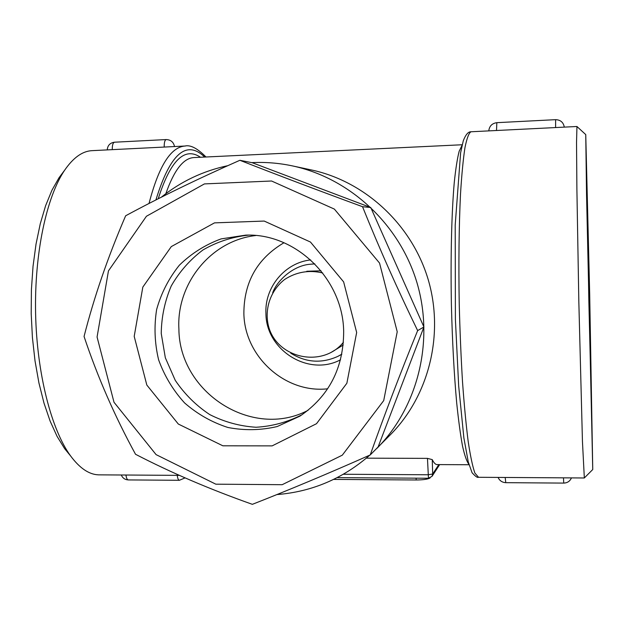 <?xml version="1.0" encoding="UTF-8"?>
<svg xmlns="http://www.w3.org/2000/svg" width="624" height="624" viewBox="0 0 624 624"><rect width="100%" height="100%" fill="white"/><g stroke="black" fill="none" stroke-linecap="round" stroke-linejoin="round"><path stroke-width="0.94" d="M70.301 455.52L64.662 448.687L57.08 436.379L50.131 421.122L44.023 403.19L38.93 382.964L35.022 360.914L32.417 337.592L31.2 313.607L31.411 289.606L33.041 266.23L36.028 244.093L40.271 223.751L45.622 205.678L51.932 190.265L58.999 177.778L63.172 172.185M91.736 150.673C82.274 151.242 73.258 157.739 64.678 170.165C46.558 196.778 34.343 253.297 35.599 313.474C36.855 373.651 51.433 429.85 70.652 456.011C79.763 468.242 89.06 474.521 98.553 474.848L179.439 475.371M366.335 458.164L427.463 458.375L432.26 459.615C433.836 462.782 435.38 464.443 436.894 464.591L437.354 464.591M251.667 162.622C265.356 161.944 278.983 163.043 292.547 165.922L311.36 169.939C365.095 181.405 411.668 224.484 428.08 279.201C444.405 333.949 429.133 395.522 390.523 434.608L371.865 453.281M161.281 197.239C180.851 181.49 203.018 170.968 227.768 165.68M292.547 165.922C349.713 178.113 399.391 224.102 416.918 282.539C434.359 341.008 418.088 406.723 377.013 448.297M369.868 455.099C342.872 478.655 311.875 491.813 276.877 494.575M239.866 160.29L252.268 162.739L370.765 207.535L423.922 326.992L378.097 446.979L370.227 454.943C327.881 473.702 288.592 490.168 252.353 504.332C209.703 489.239 170.765 472.555 135.525 454.272C114.699 416.13 97.547 376.865 84.061 336.469C94.06 297.125 107.921 256.893 125.65 215.771C159.728 197.371 197.8 178.87 239.866 160.29C277.727 175.11 318.614 190.585 362.528 206.7C379.252 248.18 397.621 289.481 417.651 330.595C400.054 373.909 384.251 415.358 370.227 454.943M397.223 331.773L379.54 263.063L334.37 209.095L271.565 181.007L204.43 183.908L146.437 216.255L108.451 270.886L97.071 337.015L114.005 402.262L156.086 454.623L215.81 484.177L282.173 484.7L342.303 455.169L383.705 400.608L397.223 331.773M370.765 207.535L362.528 206.7M423.922 326.992L417.651 330.595M356.663 332.483L346.866 383.245L316.508 423.704L272.142 445.879L222.862 445.809L178.308 424.031L146.827 385.055L134.199 336.367L142.826 287.095L171.304 246.589L214.5 222.869L264.194 221.06L310.456 242.034L343.629 281.884L356.663 332.483M343.668 331.508C343.551 368.098 328.965 396.31 299.918 416.146L277.196 426.543C260.832 430.365 244.39 430.669 227.877 427.471C211.84 422.292 197.41 414.11 184.579 402.925C173.098 390.304 164.44 375.937 158.605 359.806C154.627 343.122 153.972 326.352 156.64 309.504C161.218 293.108 168.784 278.351 179.345 265.216C191.389 253.469 205.296 244.702 221.068 238.906L245.77 235.123C295.909 233.165 343.083 278.983 343.668 331.508M302.219 414.625C287.664 422.113 272.259 426.317 256.012 427.253C239.764 426.215 224.336 421.988 209.719 414.57C196.022 405.483 184.532 394.072 175.25 380.336L165.337 357.794L161.242 333.505C161.46 316.93 164.798 301.088 171.249 285.971C179.392 271.744 189.969 259.732 202.979 249.951C217.066 241.808 232.253 236.863 248.531 235.123M308.069 410.311C252.275 439.756 179.143 392.488 178.893 328.996C176.303 283.592 210.998 240.521 255.785 235.529M333.606 479.411L416.177 479.981C423.29 479.918 427.924 479.232 430.092 477.937M576.958 126.508L576.529 142.451L576.896 189.485L578.83 301.634L582.449 441.472L584.329 477.945M589.688 294.083L592.745 469.529L586.544 194.462L585.749 134.589L589.688 294.083M589.586 296.244L591.755 420.014L588.861 301.712L586.825 184.174L589.586 296.244M283.967 242.752C257.291 258.515 243.929 282.079 243.875 313.443C244.475 356.585 285.16 393.635 327.655 388.799M310.666 259.927C284.879 262.681 264.537 287.313 265.925 313.466C265.925 350.095 308.506 376.935 340.532 359.783M341.812 354.175L337.904 356.359L341.796 354.284M314.738 263.835L310.346 264.233C293.147 265.426 276.861 280.808 272.688 292.765M185.422 146L184.915 146.032C170.672 147.147 158.707 166.296 149.019 203.479M155.906 199.953C170.134 153.676 186.389 139.378 204.688 157.061M200.483 157.264C184.587 146.5 170.5 160.345 158.207 198.783M165.851 193.674C174.018 170.297 183.316 158.262 193.729 157.583M462.08 145.275L459.178 151.211C457.33 158.332 455.692 168.784 454.256 182.575C451.604 212.69 450.497 257.704 451.409 305.128C452.322 341.359 454.077 373.893 456.674 402.737C458.484 420.248 460.434 434.702 462.524 446.098C464.654 455.543 466.76 461.588 468.858 464.225M427.463 458.375L428.47 478.249L432.019 476.354L432.674 474.014L427.931 474.77L343.356 474.256M438.844 464.599L432.674 474.014L432.26 459.615M416.122 478.171L416.177 479.981M174.525 146.546C173.542 142.069 170.765 139.745 166.195 139.565C164.814 140.049 164.151 142.506 164.198 146.952L164.206 147.061M112.273 149.651L112.265 149.534C112.226 145.135 112.967 142.693 114.504 142.21C110.042 142.849 107.617 145.415 107.242 149.9M185.117 477.875L179.377 480.293C178.331 480.09 177.622 478.436 177.247 475.355M125.947 475.02C126.36 478.085 127.14 479.716 128.302 479.926C124.948 479.723 122.608 478.078 121.282 474.997M478.569 477.298L474.88 473.062C472.61 466.526 470.371 455.972 468.172 441.402C466.05 424.616 464.155 404.648 462.493 381.498C461.019 356.967 459.935 331.211 459.241 304.239C458.539 262.876 458.96 226.169 460.504 194.111C461.69 174.892 463.172 159.432 464.942 147.732C466.83 138.388 468.835 133.068 470.956 131.773L471.12 131.765M496.501 130.502L496.844 122.671C492.047 123.349 489.364 126.087 488.779 130.884M564.291 127.124C563.417 122.343 560.531 119.855 555.625 119.668L555.602 127.553M498.077 477.422C499.598 480.714 502.164 482.461 505.775 482.672L505.198 477.469M563.464 477.844L563.753 483.093C567.427 482.945 569.993 481.205 571.451 477.89M314.816 263.905L310.346 264.233M331.048 352.451L343.192 345.033M320.986 270.8L306.766 271.261M64.67 448.695L70.66 456.011M59.007 177.762L64.685 170.157M91.759 150.673L184.938 146.032C190.445 144.69 197.457 148.348 205.982 156.998M462.205 144.752L194.165 157.56M436.894 464.591L468.998 464.732M337.139 477.641L428.47 478.249M432.019 476.354L439.67 464.599M114.504 142.21L166.195 139.565M179.377 480.293L128.302 479.926M584.267 477.976L478.179 477.29C477.399 477.828 475.371 476.315 472.087 472.758L468.273 462.002L463.882 437.962L458.671 385.913L455.395 319.254L455.2 225.092L460.613 152.763L463.273 140.829C465.637 134.698 468.203 131.68 470.956 131.773L576.927 126.493L585.749 134.589M555.625 119.668L496.844 122.671M563.753 483.093L505.775 482.672M592.745 469.529L584.29 477.992M337.904 356.359C321.688 363.691 305.971 362.638 290.761 353.192M322.709 272.969C309.114 269.747 296.439 271.9 284.669 279.443C270.41 290.464 264.007 309.465 268.687 326.875C277.555 358.808 322.725 368.074 343.434 342.264"/></g></svg>
